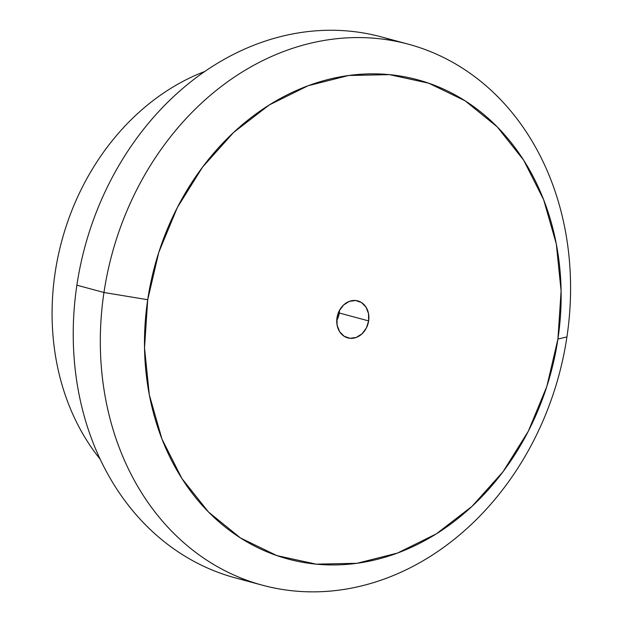 <?xml version="1.0" encoding="UTF-8"?>
<svg xmlns="http://www.w3.org/2000/svg" width="623" height="623" viewBox="0 0 623 623"><rect width="100%" height="100%" fill="white"/><g stroke="black" fill="none" stroke-linecap="round" stroke-linejoin="round"><path stroke-width="0.93" d="M249.044 581.057A280.179 231.515 -74.9 0 1 76.878 285.186A280.179 231.515 -74.9 0 1 349.643 31.15A280.179 231.515 105.1 0 0 76.878 285.186L103.963 292.499L147.713 299.71A248.242 205.131 -74.9 0 1 389.391 74.635A248.242 205.131 -74.9 0 1 557.912 339.083L566.93 336.926A280.179 231.515 105.1 0 0 376.736 38.462A280.179 231.515 105.1 0 0 103.963 292.499A280.179 231.515 -74.9 0 1 408.439 44.21A280.179 231.515 -74.9 0 1 566.93 336.926A280.179 231.515 -74.9 0 1 262.454 585.215A280.179 231.515 -74.9 0 1 103.963 292.499L76.878 285.186A280.179 231.515 105.1 0 0 235.369 577.903L262.454 585.215M204.788 71.474A234.186 193.519 105.1 0 0 100.163 459.198A234.186 193.519 -74.9 0 1 204.788 71.474M408.439 44.21L381.354 36.905A280.179 231.515 105.1 0 0 349.643 31.15A280.179 231.515 -74.9 0 1 394.764 41.056M336.739 320.588A19.157 15.832 105.1 0 0 339.278 312.995A19.157 15.832 -74.9 0 1 336.739 320.596M368.645 320.915A19.157 15.832 -74.9 0 1 347.821 337.9A19.157 15.832 -74.9 0 1 336.981 317.878A19.157 15.832 -74.9 0 1 357.804 300.901A19.157 15.832 -74.9 0 1 368.645 320.915L339.278 312.995L368.645 320.915L366.355 328.033L362.01 333.827L356.263 337.432L349.986 338.289L344.145 336.272L339.621 331.685L337.105 325.222L336.981 317.878L339.27 310.76L343.616 304.966L349.363 301.361L355.64 300.504L361.48 302.521L366.005 307.116L368.52 313.571L368.645 320.915M339.278 312.995A19.157 15.832 105.1 0 0 339.519 310.285A19.157 15.832 -74.9 0 1 339.278 312.995M147.713 299.71L144.52 347.844L149.325 394.881L161.957 439.013L181.916 478.55L208.448 511.974L240.525 537.999L276.924 555.615L316.235 564.158L356.948 563.301L397.505 553.06L436.341 533.849L471.977 506.39L503.026 471.743L528.304 431.248L546.838 386.455L557.912 339.083L561.105 290.949L556.3 243.912L543.669 199.781L523.709 160.243L497.177 126.819L465.093 100.794L428.702 83.178L389.391 74.635L348.678 75.492L308.12 85.733L269.284 104.944L233.648 132.403L202.6 167.05L177.321 207.545L158.787 252.338L147.713 299.71L103.963 292.499A280.179 231.515 105.1 0 0 294.165 590.962A280.179 231.515 105.1 0 0 566.93 336.926L557.912 339.083A248.242 205.131 -74.9 0 1 316.235 564.158A248.242 205.131 -74.9 0 1 147.713 299.71"/></g></svg>
